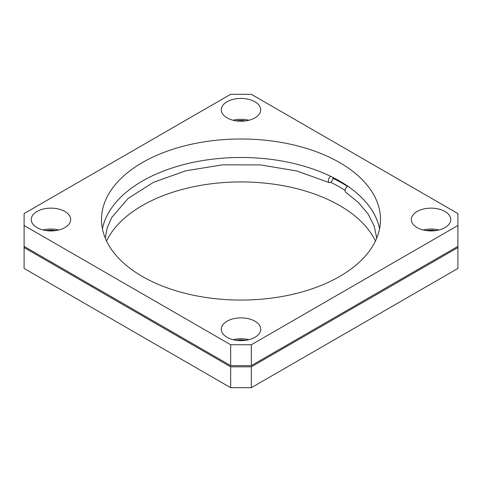 <?xml version="1.0" encoding="UTF-8"?>
<svg xmlns="http://www.w3.org/2000/svg" width="482" height="482" viewBox="0 0 482 482"><rect width="100%" height="100%" fill="white"/><g stroke="black" fill="none" stroke-linecap="round" stroke-linejoin="round"><path stroke-width="0.72" d="M379.575 228.775A139.497 80.536 0 0 0 347.859 186.251A3.651 2.283 124.5 0 0 345.064 190.589A3.651 2.283 124.5 0 0 345.787 192.24L358.536 202.633L368.061 213.966L374.153 225.889L376.743 238.084M347.859 186.251A139.497 80.536 0 0 0 339.635 181.069A139.497 80.536 0 0 0 330.664 176.322A3.651 1.916 115.8 0 0 328.32 180.919A3.651 1.916 115.8 0 0 329.073 182.594A3.651 1.916 115.8 0 0 330.664 182.286A3.651 1.916 115.8 0 0 332.966 178.322A3.651 1.916 115.8 0 0 333.008 177.484M236.132 340.286A19.72 11.387 180 0 1 245.868 340.286M46.085 230.565A19.72 11.387 180 0 1 55.828 230.565M236.132 120.843A19.72 11.387 180 0 1 245.868 120.843M248.881 339.69A19.72 11.387 0 0 0 233.119 339.69M227.058 337.304A19.72 11.387 180 0 1 221.28 329.254A19.72 11.387 180 0 1 233.457 318.735A19.72 11.387 180 0 1 254.942 321.205A19.72 11.387 180 0 1 260.72 329.254A19.72 11.387 180 0 1 248.543 339.774A19.72 11.387 180 0 1 227.058 337.304M58.834 229.968A19.72 11.387 0 0 0 43.073 229.968M37.012 227.582A19.72 11.387 180 0 1 31.234 219.533A19.72 11.387 180 0 1 43.41 209.013A19.72 11.387 180 0 1 64.895 211.484A19.72 11.387 180 0 1 70.673 219.533A19.72 11.387 180 0 1 58.503 230.053A19.72 11.387 180 0 1 37.012 227.582M248.881 120.247A19.72 11.387 0 0 0 233.119 120.247M227.058 117.861A19.72 11.387 180 0 1 221.28 109.812A19.72 11.387 180 0 1 233.457 99.292A19.72 11.387 180 0 1 254.942 101.762A19.72 11.387 180 0 1 260.72 109.812A19.72 11.387 180 0 1 248.543 120.331A19.72 11.387 180 0 1 227.058 117.861M426.172 230.565A19.72 11.387 180 0 1 435.915 230.565M438.927 229.968A19.72 11.387 0 0 0 423.166 229.968M417.105 227.582A19.72 11.387 180 0 1 411.327 219.533A19.72 11.387 180 0 1 423.497 209.013A19.72 11.387 180 0 1 444.988 211.484A19.72 11.387 180 0 1 450.766 219.533A19.72 11.387 180 0 1 438.59 230.053A19.72 11.387 180 0 1 417.105 227.582M345.07 190.354A139.497 80.536 0 0 0 339.635 187.034A139.497 80.536 0 0 0 330.664 182.286M375.448 241A139.497 80.536 0 0 0 339.635 205.519A139.497 80.536 0 0 0 106.552 241M330.664 176.322A139.497 80.536 0 0 0 189.414 163.193A139.497 80.536 0 0 0 102.425 228.775M339.635 162.585A139.497 80.536 0 0 0 187.618 145.124A139.497 80.536 0 0 0 101.503 219.533A139.497 80.536 0 0 0 142.365 276.481A139.497 80.536 0 0 0 294.382 293.936A139.497 80.536 0 0 0 380.497 219.533A139.497 80.536 0 0 0 339.635 162.585M251.327 387.697L457.9 268.432L457.9 247.561L251.327 366.82L251.327 387.697L230.673 387.697L230.673 366.82L24.1 247.561L24.1 268.432L230.673 387.697M347.51 186.444A143.076 82.603 0 0 0 332.966 178.322M457.9 247.561L457.9 225.498L251.327 344.757L251.327 365.627L457.9 246.368M457.9 225.498L457.9 213.568L251.327 94.303L230.673 94.303L24.1 213.568L24.1 247.561M230.673 366.82L251.327 366.82M251.327 365.627L230.673 365.627L230.673 344.757L24.1 225.498M24.1 246.368L230.673 365.627M230.673 344.757L251.327 344.757M329.073 182.594L296.942 170.996L260.419 164.91L222.365 164.85L185.781 170.809L153.529 182.298L128.188 198.349L111.746 217.496L107.233 227.709L105.257 238.084"/></g></svg>
